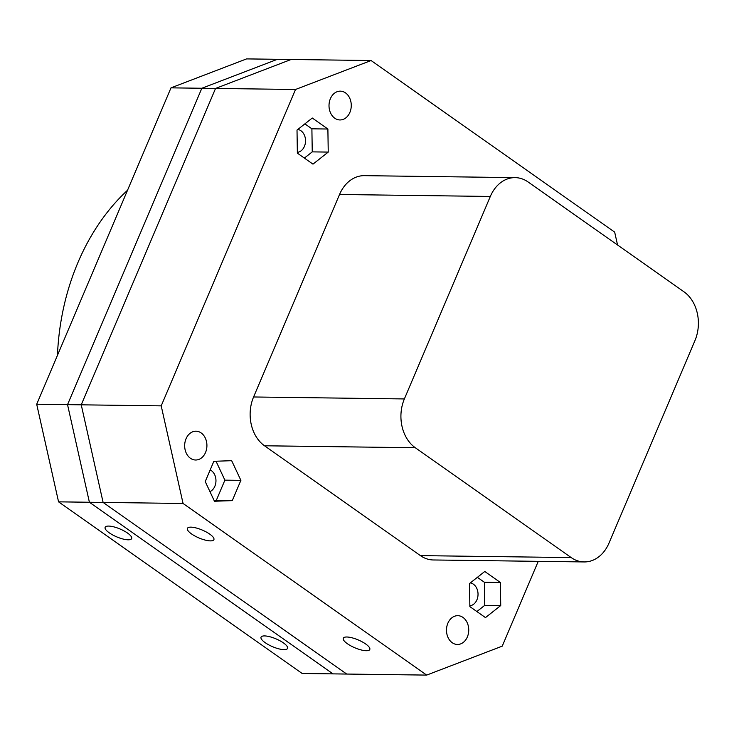 <?xml version="1.0" encoding="UTF-8"?>
<svg xmlns="http://www.w3.org/2000/svg" width="734" height="734" viewBox="0 0 734 734"><rect width="100%" height="100%" fill="white"/><g stroke="black" fill="none" stroke-linecap="round" stroke-linejoin="round"><path stroke-width="1.1" d="M365.679 643.984A14.396 4.276 -157 0 0 352.008 637.8A14.396 4.276 -157 0 0 343.292 638.241A14.396 4.276 -157 0 0 347.402 643.746A14.396 4.276 -157 0 0 361.073 649.92A14.396 4.276 -157 0 0 369.798 649.489A14.396 4.276 -157 0 0 365.679 643.984M209.777 534.141A14.396 4.276 -157 0 0 196.116 527.957A14.396 4.276 -157 0 0 187.39 528.397A14.396 4.276 -157 0 0 191.501 533.902A14.396 4.276 -157 0 0 205.171 540.077A14.396 4.276 -157 0 0 213.897 539.646A14.396 4.276 -157 0 0 209.777 534.141M452.236 642.727A14.396 11.129 -89.3 0 1 446.859 626.46A14.396 11.129 -89.3 0 1 457.796 615.679A14.396 11.129 -89.3 0 1 462.98 617.422A14.396 11.129 -89.3 0 1 468.365 633.69A14.396 11.129 -89.3 0 1 457.42 644.47A14.396 11.129 -89.3 0 1 452.236 642.727M190.418 458.264A14.396 11.129 -89.3 0 1 185.041 441.996A14.396 11.129 -89.3 0 1 195.978 431.207A14.396 11.129 -89.3 0 1 201.162 432.95A14.396 11.129 -89.3 0 1 206.548 449.217A14.396 11.129 -89.3 0 1 195.602 460.007A14.396 11.129 -89.3 0 1 190.418 458.264M334.768 118.211A14.396 11.129 -89.3 0 1 329.382 101.943A14.396 11.129 -89.3 0 1 340.328 91.154A14.396 11.129 -89.3 0 1 345.512 92.897A14.396 11.129 -89.3 0 1 350.889 109.164A14.396 11.129 -89.3 0 1 339.952 119.954A14.396 11.129 -89.3 0 1 334.768 118.211M297.821 129.45A11.515 8.9 -89.3 0 1 300.931 130.744A11.515 8.9 -89.3 0 1 305.335 143.213A11.515 8.9 -89.3 0 1 297.353 152.342M210.181 469.934A11.515 8.9 -89.3 0 1 211.364 470.632A11.515 8.9 -89.3 0 1 215.934 481.678A11.515 8.9 -89.3 0 1 209.952 491.624M470.31 582.906A11.515 8.9 -89.3 0 1 473.43 584.209A11.515 8.9 -89.3 0 1 477.834 596.678A11.515 8.9 -89.3 0 1 469.852 605.807M426.665 675.096L346.705 674.051L103.109 502.423L183.069 503.469L426.665 675.096L502.239 646.149L538.242 561.345M58.564 501.845L36.7 404.241L67.537 404.645L89.401 502.249L103.109 502.423L346.705 674.051L332.997 673.876L89.401 502.249L58.564 501.845L302.151 673.473L332.997 673.876L89.401 502.249L67.537 404.645L81.245 404.819L103.109 502.423L81.245 404.819L215.548 88.438L81.245 404.819L161.205 405.865L295.508 89.484L215.548 88.438L291.123 59.482L215.548 88.438L201.841 88.254L277.415 59.307L371.083 60.527L614.679 232.155L617.56 245M295.508 89.484L371.083 60.527M183.069 503.469L161.205 405.865M484.77 571.483L469.512 583.548L469.861 606.605L485.477 617.606L500.735 605.541L500.377 582.484L484.77 571.483M240.89 480.348L231.669 460.686L213.842 461.301L205.236 481.577L214.456 501.239L232.274 500.625L240.89 480.348L224.898 480.146L216.025 461.227M312.978 164.141L328.236 152.085L327.887 129.019L312.271 118.018L297.013 130.083L297.362 153.14L312.978 164.141M304.381 158.085L312.244 151.874L311.895 128.817L304.876 123.872M312.244 151.874L328.236 152.085M311.895 128.817L327.887 129.019M214.108 500.496L216.291 500.423L224.898 480.146M216.291 500.423L232.274 500.625M476.88 611.55L484.743 605.339L484.385 582.273L477.375 577.337M484.385 582.273L500.377 582.484M484.743 605.339L500.735 605.541M515.149 177.628L364.367 175.655A35.994 27.819 90.7 0 0 339.539 194.482L253.588 396.975A35.994 27.819 90.7 0 0 264.515 445.777L420.417 555.62A35.994 27.819 90.7 0 0 433.381 559.969L584.154 561.941A35.994 27.819 90.7 0 0 608.991 543.114L694.942 340.622A35.994 27.819 90.7 0 0 684.005 291.82L528.104 181.977A35.994 27.819 90.7 0 0 515.149 177.628A35.994 27.819 90.7 0 0 490.321 196.455L404.37 398.938A35.994 27.819 90.7 0 0 415.297 447.74L571.199 557.583A35.994 27.819 90.7 0 0 584.154 561.941M128.138 539.811A14.396 4.276 -157 0 0 131.652 538.572A14.396 4.276 -157 0 0 124.083 530.939A14.396 4.276 -157 0 0 108.65 526.076A14.396 4.276 -157 0 0 105.145 527.315A14.396 4.276 -157 0 0 112.715 534.948A14.396 4.276 -157 0 0 128.138 539.811M284.04 649.654A14.396 4.276 -157 0 0 287.554 648.416A14.396 4.276 -157 0 0 279.984 640.782A14.396 4.276 -157 0 0 264.552 635.919A14.396 4.276 -157 0 0 261.047 637.158A14.396 4.276 -157 0 0 268.616 644.791A14.396 4.276 -157 0 0 284.04 649.654M67.537 404.645L201.841 88.254L277.415 59.307L246.578 58.904L170.994 87.851L201.841 88.254L67.537 404.645M36.7 404.241L170.994 87.851M57.454 355.357A215.97 166.884 -89.3 0 1 127.532 190.244M490.321 196.455L339.539 194.482M404.37 398.938L253.588 396.975M415.297 447.74L264.515 445.777M571.199 557.583L420.417 555.62"/></g></svg>
